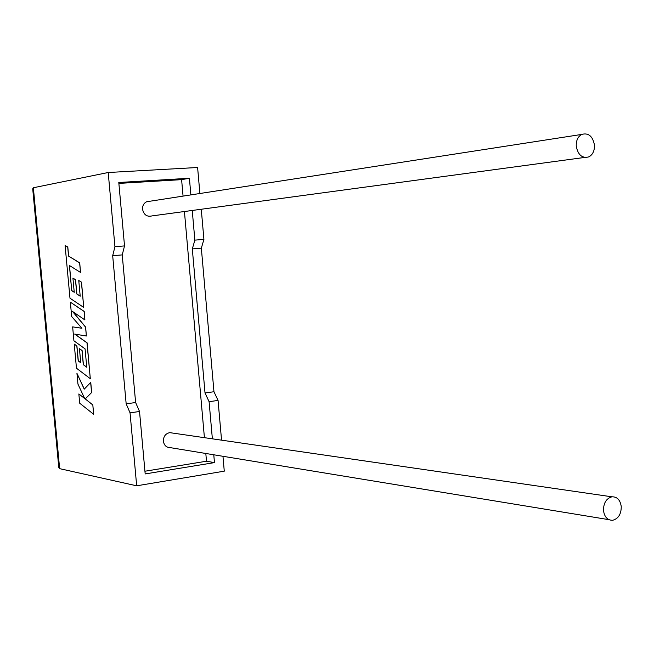 <?xml version="1.0" encoding="UTF-8"?>
<svg xmlns="http://www.w3.org/2000/svg" width="654" height="654" viewBox="0 0 654 654"><rect width="100%" height="100%" fill="white"/><g stroke="black" fill="none" stroke-linecap="round" stroke-linejoin="round"><path stroke-width="0.98" d="M576.248 146.128C576.068 140.569 577.874 136.67 581.651 134.43C588.445 132.574 592.72 136.13 594.461 145.106C594.633 150.731 592.786 154.646 588.911 156.862C582.199 158.603 577.981 155.023 576.248 146.128M149.88 201.244L146.602 201.751C143.757 203.247 142.409 205.748 142.547 209.272C143.855 214.896 147.027 217.103 152.08 215.894L584.57 157.451M621.259 506.67C620.278 499.967 617.172 496.68 611.923 496.811C606.348 498.422 603.536 502.959 603.479 510.414C604.443 517.036 607.509 520.322 612.667 520.282C618.324 518.736 621.194 514.199 621.259 506.67M172.697 433.071L169.77 432.646C165.544 433.577 163.418 436.422 163.377 441.18C164.121 445.423 166.443 447.581 170.351 447.655L608.866 519.66M221.551 440.158L218.06 400.42L213.964 391.738L201.342 248.152L203.917 239.389L194.859 240.132L192.243 210.465M203.917 239.389L201.268 209.247M199.887 193.502L197.606 167.498L108.204 172.509L33.362 187.747L32.716 188.818L58.778 467.397L59.637 468.656L136.678 485.808L130.048 412.837L126.165 403.829L112.684 255.714L114.941 246.697L108.204 172.509M190.87 194.9L189.407 178.264L118.791 182.491L124.53 245.912L114.941 246.697M136.678 485.808L224.273 471.166L222.965 456.296M144.943 471.223L206.5 461.225L214.463 462.607L145.18 473.929L139.531 411.497L135.623 402.529L122.233 254.897L124.53 245.912M212.37 438.826L209.092 401.687L205.021 392.964L192.309 248.921L194.859 240.132M183.063 196.11L181.608 179.637L189.407 178.264M206.5 461.225L205.814 453.475M204.416 437.673L184.428 211.52M214.463 462.607L213.776 454.783M181.608 179.637L118.873 183.406M218.06 400.42L209.092 401.687M139.531 411.497L130.048 412.837M213.964 391.738L205.021 392.964M201.342 248.152L192.309 248.921M135.623 402.529L126.165 403.829M122.233 254.897L112.684 255.714M76.943 373.352L77.94 384.086L84.701 398.556L78.848 393.953L79.714 403.224L93.694 414.317L92.819 404.891L85.233 398.915L91.683 392.49L90.751 382.386L84.227 389.163L76.943 373.352L84.301 389.089M93.587 414.334L92.819 404.891M92.721 404.9L85.233 398.915M85.126 398.924L91.683 392.49M91.576 392.506L90.644 382.402M84.628 398.409L78.848 393.953M72.643 326.886L73.927 340.816L85.069 348.868L86.761 367.246L83.303 364.687L81.995 350.528L79.445 348.68L80.753 362.798L78.202 360.877L76.82 345.941L74.229 344.078L76.469 368.21L90.301 378.699L86.998 342.851L74.695 334.088L86.369 336.001L85.551 327.114L72.553 311.484L84.889 319.929L84.104 311.451L70.354 302.164L71.678 316.544L81.922 328.259L72.643 326.886L81.897 328.234M70.354 302.164L84.211 311.435L84.889 319.929M86.753 367.156L83.41 364.679L82.102 350.511L79.445 348.68M80.744 362.7L78.308 360.861L76.919 345.925L74.229 344.078M90.301 378.699L87.105 342.843L74.85 334.112M86.369 336.001L85.649 327.098L72.815 311.664M71.703 290.605L69.406 265.483L80.507 272.432L79.625 262.892L68.539 256.082L67.705 247.04L65.098 245.471L69.986 298.216L83.737 307.429L81.407 282.176L78.758 280.509L80.205 296.197L76.771 293.948L75.455 279.716L72.921 278.105L74.237 292.297L71.703 290.605L69.52 265.549M80.507 272.432L79.731 262.883L68.645 256.074L67.803 247.032L65.098 245.471M83.737 307.429L81.513 282.168L78.758 280.509M80.197 296.115L76.878 293.94L75.562 279.708L72.921 278.105M74.229 292.207L71.801 290.597M33.362 187.747L59.637 468.656M581.651 134.43L146.602 201.751M611.923 496.811L169.77 432.646"/></g></svg>
